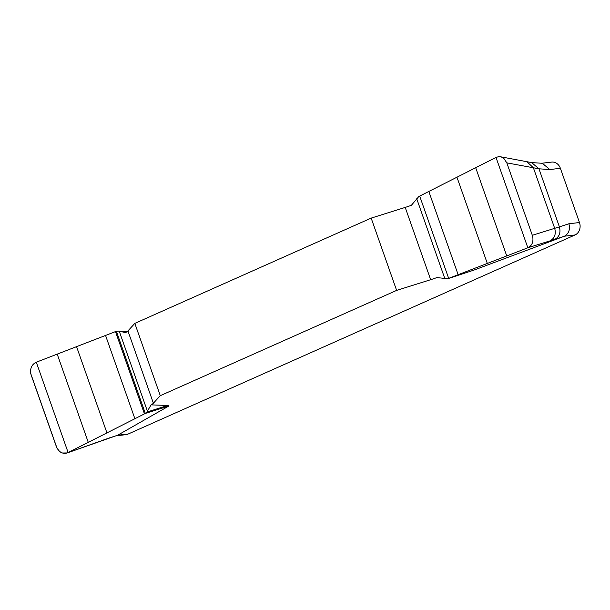 <?xml version="1.0" encoding="UTF-8"?>
<svg xmlns="http://www.w3.org/2000/svg" width="610" height="610" viewBox="0 0 610 610"><rect width="100%" height="100%" fill="white"/><g stroke="black" fill="none" stroke-linecap="round" stroke-linejoin="round"><path stroke-width="0.91" d="M526.857 161.65L533.376 167.773L506.811 162.855L503.845 158.417L501.374 156.999L498.69 156.663L496.014 157.426L418.818 196.527L411.384 205.296A18.132 2.448 -19.4 0 1 405.208 207.408L371.17 218.106L134.825 323.384L127.932 330.917A18.132 2.448 -19.4 0 1 125.637 332.58L118.325 331.077L116.38 331.253L145.325 413.443L68.122 452.551C65.018 453.954 62.037 453.482 59.162 451.133L56.585 447.214L31.072 374.769C29.73 368.852 31.476 364.666 36.303 362.203L116.38 331.253L36.303 362.203C31.933 364.322 30.073 368.104 30.729 373.541L57.081 448.38L59.749 451.621L62.472 453.009L67.184 452.948L117.7 435.189L127.993 434.099L575.055 234.957A9.668 8.227 -96.6 0 0 579.477 222.528L560.384 168.307A9.668 8.227 -96.6 0 0 551.654 162.092L541.718 163.251M151.097 404.872L146.85 412.07L167.636 405.475L151.097 404.872A18.132 2.448 160.6 0 0 153.392 403.218L160.285 395.676L396.63 290.398L430.668 279.7A18.132 2.448 160.6 0 0 436.844 277.588L447.763 278.724L473.268 270.321M167.636 405.475L168.985 405.94L117.7 435.189M575.055 234.957L564.471 236.192L473.848 270.131M396.63 290.398L371.17 218.106M134.825 323.384L160.285 395.676M506.811 162.855L532.317 235.292L554.696 228.331C556.198 234.225 554.604 238.411 549.938 240.897L527.833 247.774L447.587 278.785L473.39 270.291M549.938 240.897L554.635 239.433C559.309 236.947 560.895 232.761 559.4 226.867L568.894 223.763L579.477 222.528M532.317 235.292L532.675 236.527C533.62 241.926 532.004 245.677 527.833 247.774L496.014 157.426M560.384 168.307L549.801 169.542L538.95 168.81L533.376 167.773L554.696 228.331L559.4 226.867L538.95 168.81L531.645 162.573M126.857 331.81L117.959 331.024L126.827 331.825M146.85 412.07L145.325 413.443L68.122 452.551L36.303 362.203M168.985 405.94L145.325 413.443M549.801 169.542L542.359 163.297L531.516 162.565L500.391 156.747M564.471 236.192C568.871 233.531 570.35 229.39 568.894 223.763M116.045 435.822L125.927 434.671A9.668 8.227 -96.6 0 0 127.993 434.099M108.245 438.277L117.41 435.334M564.09 236.344L554.635 239.433M101.207 440.778L107.207 438.704M153.392 403.218L127.932 330.917M147.422 411.216L119.263 331.26M88.267 442.334L57.188 354.075M106.933 432.871L76.54 346.579M134.879 418.696L105.515 335.332M144.448 413.893L115.473 331.604M405.208 207.408L430.668 279.7M416.721 198.761L444.873 278.717M475.663 167.666L506.742 255.925M456.928 177.136L487.314 263.428M428.777 191.334L458.14 274.698M419.695 196.085L448.67 278.373M67.245 452.925L100.36 441.144"/></g></svg>
